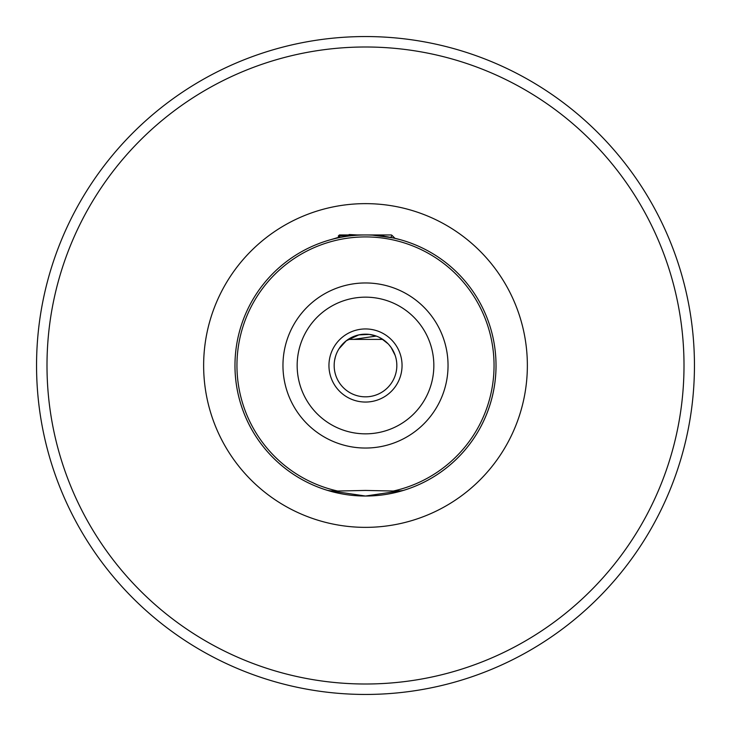 <?xml version="1.0" encoding="UTF-8"?>
<svg xmlns="http://www.w3.org/2000/svg" width="731" height="731" viewBox="0 0 731 731"><rect width="100%" height="100%" fill="white"/><g stroke="black" fill="none" stroke-linecap="round" stroke-linejoin="round"><path stroke-width="1.1" d="M357.432 234.962L373.568 234.962M403.384 490.419L365.5 496.038L327.543 490.4M325.386 489.715L328.977 490.821L337.685 491.031L365.5 490.437L393.315 491.031L402.023 490.821L406.39 489.468M402.05 365.5A36.55 36.55 0 0 0 365.5 328.95A36.55 36.55 0 0 0 328.95 365.5A36.55 36.55 0 0 0 365.5 402.05A36.55 36.55 0 0 0 402.05 365.5M396.832 365.5A31.332 31.332 0 0 0 365.5 334.168A31.332 31.332 0 0 0 334.168 365.5A31.332 31.332 0 0 0 365.5 396.832A31.332 31.332 0 0 0 396.832 365.5M36.55 365.5A328.95 328.95 0 0 0 365.5 694.45A328.95 328.95 0 0 0 694.45 365.5A328.95 328.95 0 0 0 365.5 36.55A328.95 328.95 0 0 0 36.55 365.5A328.95 328.95 0 0 1 365.5 36.55A328.95 328.95 0 0 1 694.45 365.5M339.641 237.008L330.988 239.613M339.001 348.778L346.275 340.765L358.848 334.889L369.237 334.396L376.41 336.132M376.209 336.059L353.566 339.394L382.816 339.394L387.074 342.784M391.341 347.792L388.929 344.694M392.657 349.884L393.379 351.2M394.484 353.603L394.74 354.252M395.142 355.357L391.158 347.527M388.115 343.817L381.089 338.325M345.745 341.185L346.275 340.765M346.869 340.317L348.184 339.394L353.566 339.394M334.624 360.209L335.419 356.746M335.84 355.412L335.282 357.231M396.823 365.007L396.796 364.011M380.961 234.962L348.605 234.962M328.977 490.821A130.538 130.538 0 0 1 365.5 234.962A130.538 130.538 0 0 1 402.023 490.821A130.538 130.538 0 0 1 234.962 365.5A130.538 130.538 0 0 0 402.023 490.821A130.538 130.538 0 0 0 496.038 365.5M372.6 235.154L392.766 237.849L400.012 239.613M349.107 234.532L357.212 234.962M338.243 236.113L339.394 234.962L353.566 234.962L338.243 236.113L340.335 237.411M353.566 234.962L391.387 234.962M359.405 334.771L369.502 334.433M390.674 237.411L392.099 235.455L391.56 235.062M378.603 339.394L382.276 339.047M374.747 235.291L378.603 234.962M448.039 365.5A82.539 82.539 0 0 1 365.5 448.039A82.539 82.539 0 0 1 282.961 365.5A82.539 82.539 0 0 1 365.5 282.961A82.539 82.539 0 0 1 448.039 365.5M297.161 365.5A68.339 68.339 0 0 0 365.5 433.839A68.339 68.339 0 0 0 433.839 365.5A68.339 68.339 0 0 0 365.5 297.161A68.339 68.339 0 0 0 297.161 365.5M46.994 365.5A318.506 318.506 0 0 0 365.5 684.006A318.506 318.506 0 0 0 684.006 365.5A318.506 318.506 0 0 0 365.5 46.994A318.506 318.506 0 0 0 46.994 365.5M203.638 365.5A161.862 161.862 0 0 1 365.5 203.638A161.862 161.862 0 0 1 527.362 365.5A161.862 161.862 0 0 1 365.5 527.362A161.862 161.862 0 0 1 203.638 365.5M393.315 491.031A128.583 128.583 0 0 0 365.5 236.917A128.583 128.583 0 0 0 337.685 491.031M382.395 236.058L384.296 234.962M392.099 235.455L394.978 238.333"/></g></svg>
